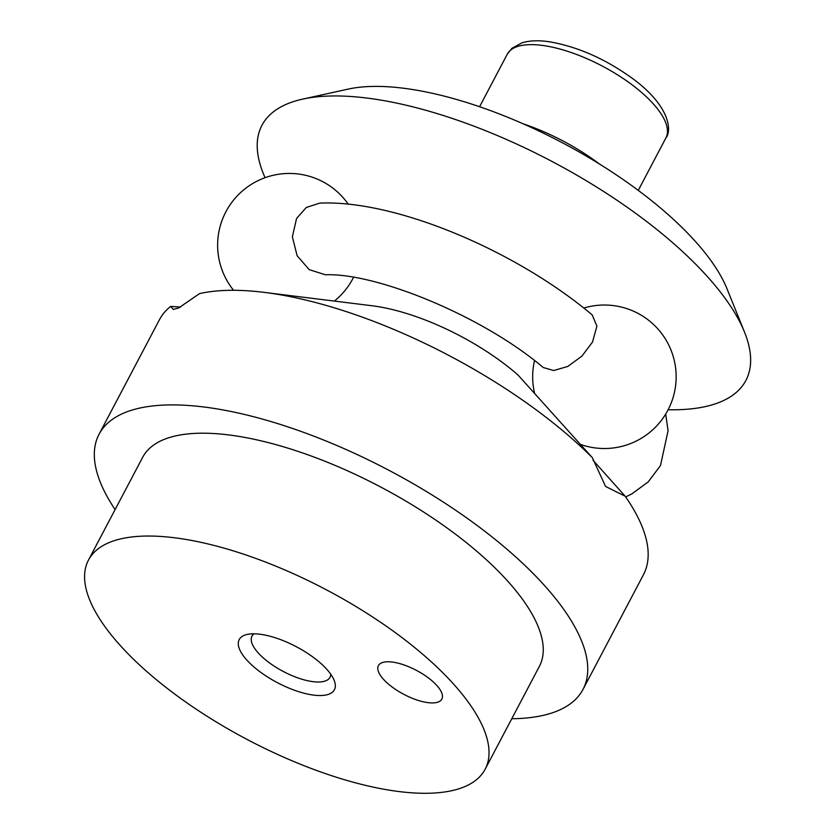 <?xml version="1.0" encoding="UTF-8"?>
<svg xmlns="http://www.w3.org/2000/svg" width="835" height="835" viewBox="0 0 835 835"><rect width="100%" height="100%" fill="white"/><g stroke="black" fill="none" stroke-linecap="round" stroke-linejoin="round"><path stroke-width="1.25" d="M458.081 689.23A224.218 84.669 27.8 0 1 485.145 769.233A224.218 84.669 27.8 0 1 323.416 772.907A224.218 84.669 27.8 0 1 115.533 640.101A224.218 84.669 27.8 0 1 88.468 560.097A224.218 84.669 27.8 0 1 250.197 556.423A224.218 84.669 27.8 0 1 458.081 689.23M88.468 560.097L142.701 457.246A224.218 84.669 27.8 0 1 304.42 453.582A224.218 84.669 27.8 0 1 512.314 586.389A224.218 84.669 27.8 0 1 539.368 666.393L485.145 769.233M382.722 678.427A35.874 13.548 27.8 0 1 378.391 665.62A35.874 13.548 27.8 0 1 404.265 665.036A35.874 13.548 27.8 0 1 437.53 686.286A35.874 13.548 27.8 0 1 441.861 699.083A35.874 13.548 27.8 0 1 415.987 699.667A35.874 13.548 27.8 0 1 382.722 678.427M330.775 674.242A44.098 16.658 27.8 0 1 330.013 677.279A44.098 16.658 27.8 0 1 298.199 678.01A44.098 16.658 27.8 0 1 257.316 651.884A44.098 16.658 27.8 0 1 251.993 636.145A44.098 16.658 27.8 0 1 254.07 633.796M245.699 658.773A53.816 20.322 27.8 0 1 247.212 634.423A53.816 20.322 27.8 0 1 327.915 670.568A53.816 20.322 27.8 0 1 334.136 680.254A53.816 20.322 27.8 0 1 305.349 693.551A53.816 20.322 27.8 0 1 245.699 658.773M625.175 496.23L592.986 460.189M115.105 509.59A273.546 103.289 27.8 0 1 99.062 434.242A273.546 103.289 27.8 0 1 296.373 429.774A273.546 103.289 27.8 0 1 549.994 591.796A273.546 103.289 27.8 0 1 583.007 689.397L643.42 574.804A273.546 103.289 27.8 0 0 625.175 496.22L605.542 486.419L592.359 457.684A273.546 103.289 27.8 0 0 264.194 292.375A273.546 103.289 27.8 0 0 199.513 293.617L178.502 308.073L173.304 309.399L170.653 306.393L180.569 307.071M264.194 292.375L371.982 305.746A130.041 49.108 27.8 0 1 517.93 374.936L592.359 457.684M583.007 689.397A273.546 103.289 27.8 0 1 511.771 718.737M99.062 434.242L159.485 319.648A273.546 103.289 27.8 0 1 170.653 306.393M265.071 177.698A273.546 103.289 27.8 0 1 302.635 99.125A273.546 103.289 27.8 0 1 712.881 282.846A273.546 103.289 27.8 0 1 744.507 332.1A273.546 103.289 27.8 0 1 668.125 409.745M302.635 99.125L348.122 89.115A234.583 88.583 27.8 0 1 699.949 246.669A234.583 88.583 27.8 0 1 727.066 288.91L744.507 332.1M296.561 218.467L292.354 236.785L297.145 255.771L309.211 269.632L325.326 274.778C376.261 272.68 482.536 315.943 543.23 367.515L553.72 370.531L567.79 366.45L581.943 356.096L592.495 342.068L596.91 326.141L592.192 314.899C516.207 250.907 395.999 199.722 319.711 203.124L306.341 207.445L296.561 218.467M523.315 123.872A107.621 40.644 27.8 0 1 599.405 163.994M507.252 54.254L511.918 48.326L521.948 42.835C529.515 40.55 538.585 40.184 549.159 41.75C577.883 46.656 605.98 59.139 633.452 79.168C670.964 107.12 671.591 131.356 665.923 137.911A89.689 33.87 -152.2 0 0 655.099 105.909A89.689 33.87 -152.2 0 0 543.585 45.581A89.689 33.87 -152.2 0 0 507.252 54.254L479.593 106.734M665.683 414.097L668.073 430.724L660.495 465.512L648.21 481.91L631.845 493.892L625.666 496.929M580.534 444.429A71.747 71.747 0 0 0 659.807 331.182A71.747 71.747 0 0 0 583.78 308.052M334.376 301.08A71.747 71.747 0 0 0 352.84 278.66A71.747 71.747 0 0 0 353.529 277.345M348.289 204.241A71.747 71.747 0 0 0 225.909 211.735A71.747 71.747 0 0 0 233.581 290.298M534.504 360.605A71.747 71.747 0 0 0 534.577 393.243M665.923 137.911L638.253 190.39"/></g></svg>
